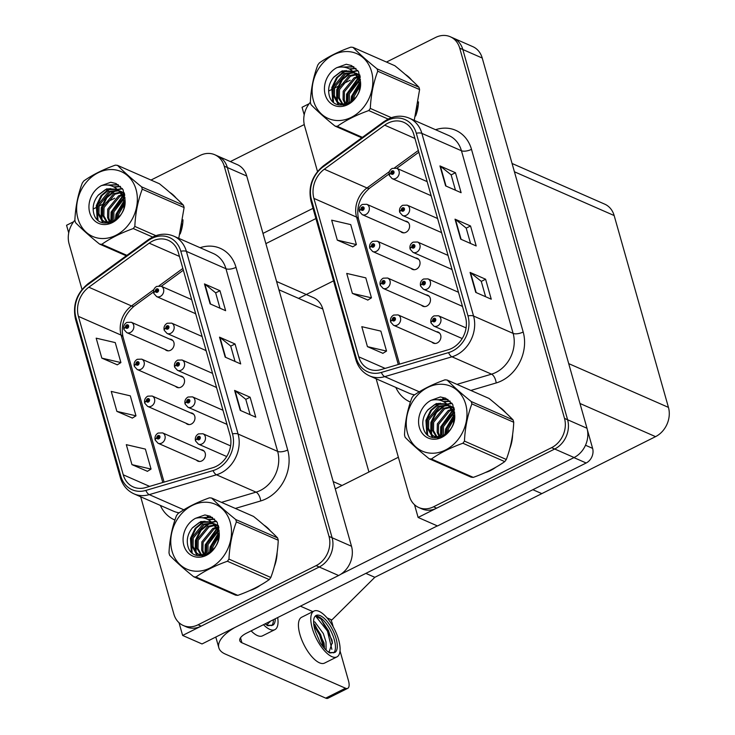 <?xml version="1.0" encoding="UTF-8"?>
<svg xmlns="http://www.w3.org/2000/svg" width="735" height="735" viewBox="0 0 735 735"><rect width="100%" height="100%" fill="white"/><g stroke="black" fill="none" stroke-linecap="round" stroke-linejoin="round"><path stroke-width="1.1" d="M165.09 349.456A6.027 4.989 -66.3 0 0 166.533 350.494A6.027 4.989 -66.3 0 0 170.465 350.301A6.027 4.989 -66.3 0 0 174.103 344.715A6.027 4.989 -66.3 0 0 171.374 339.451A6.027 4.989 -66.3 0 0 169.638 339.101M175.527 386.334A6.027 4.989 -66.3 0 0 176.97 387.373A6.027 4.989 -66.3 0 0 180.893 387.18A6.027 4.989 -66.3 0 0 184.531 381.594A6.027 4.989 -66.3 0 0 181.811 376.329A6.027 4.989 -66.3 0 0 180.075 375.98M185.964 423.204A6.027 4.989 -66.3 0 0 187.397 424.251A6.027 4.989 -66.3 0 0 191.33 424.049A6.027 4.989 -66.3 0 0 194.968 418.472A6.027 4.989 -66.3 0 0 192.248 413.208A6.027 4.989 -66.3 0 0 190.503 412.859M226.288 424.058A6.027 4.989 -66.3 0 0 227.078 424.747M215.851 387.18A6.027 4.989 -66.3 0 0 216.65 387.869M205.414 350.301A6.027 4.989 -66.3 0 0 206.213 350.99M194.986 313.422A6.027 4.989 -66.3 0 0 195.776 314.111M196.401 460.082A6.027 4.989 -66.3 0 0 197.834 461.13A6.027 4.989 -66.3 0 0 201.767 460.928A6.027 4.989 -66.3 0 0 205.405 455.351A6.027 4.989 -66.3 0 0 202.685 450.086A6.027 4.989 -66.3 0 0 200.94 449.728M276.581 281.477L313.358 297.611A22.61 18.697 113.7 0 1 322.812 309.022L368.933 472.008M214.785 154.745L237.286 164.612A22.61 18.697 -66.3 0 1 246.739 176.023L351.505 546.252A22.61 18.697 -66.3 0 1 338.614 575.514L202.015 643.952L182.62 635.444L319.22 567.007A22.61 18.697 -66.3 0 0 332.11 537.744L227.345 167.516A22.61 18.697 -66.3 0 0 217.891 156.105A22.61 18.697 -66.3 0 1 227.345 167.516L332.11 537.744A22.61 18.697 -66.3 0 1 319.22 567.007L201.169 626.156A22.61 18.697 -66.3 0 1 186.433 626.891L183.327 625.522A22.61 18.697 -66.3 0 0 198.064 624.796L316.114 565.638A22.61 18.697 -66.3 0 0 329.004 536.385L224.239 166.156A22.61 18.697 -66.3 0 0 214.785 154.745A22.61 18.697 -66.3 0 0 200.049 155.471L150.997 180.057M73.647 221.722L66.554 225.277L68.713 232.903M179.018 622.71L182.62 635.444M512.065 163.482L604.703 204.137A22.61 18.697 113.7 0 1 614.157 215.548L668.446 407.383A22.61 18.697 113.7 0 1 655.546 436.645L541.824 493.626L532.866 489.703L541.824 493.626L374.822 577.306L365.865 573.374M333.543 280.853L298.557 298.382M374.822 577.306L331.843 619.963L326.974 617.832M312.853 611.63L300.413 606.173M400.584 231.461A6.027 4.989 -66.3 0 0 402.017 232.508A6.027 4.989 -66.3 0 0 405.95 232.306A6.027 4.989 -66.3 0 0 409.588 226.729A6.027 4.989 -66.3 0 0 406.868 221.465A6.027 4.989 -66.3 0 0 405.123 221.116M411.021 268.339A6.027 4.989 -66.3 0 0 412.454 269.377A6.027 4.989 -66.3 0 0 416.387 269.185A6.027 4.989 -66.3 0 0 420.025 263.608A6.027 4.989 -66.3 0 0 417.296 258.343A6.027 4.989 -66.3 0 0 415.56 257.985M421.449 305.218A6.027 4.989 -66.3 0 0 422.891 306.256A6.027 4.989 -66.3 0 0 426.824 306.063A6.027 4.989 -66.3 0 0 430.462 300.477A6.027 4.989 -66.3 0 0 427.733 295.213A6.027 4.989 -66.3 0 0 425.997 294.864M461.773 306.063A6.027 4.989 -66.3 0 0 462.572 306.752M451.345 269.185A6.027 4.989 -66.3 0 0 452.135 269.874M440.908 232.315A6.027 4.989 -66.3 0 0 441.698 233.004M430.471 195.436A6.027 4.989 -66.3 0 0 431.261 196.126M431.886 342.097A6.027 4.989 -66.3 0 0 433.328 343.135A6.027 4.989 -66.3 0 0 437.252 342.942A6.027 4.989 -66.3 0 0 440.89 337.356A6.027 4.989 -66.3 0 0 438.17 332.091A6.027 4.989 -66.3 0 0 436.434 331.742M376.155 378.791L409.358 496.125A22.61 18.697 -66.3 0 0 418.812 507.536L421.918 508.896A22.61 18.697 -66.3 0 0 436.654 508.161L554.704 449.012A22.61 18.697 -66.3 0 0 567.604 419.749L462.839 49.521A22.61 18.697 -66.3 0 0 453.376 38.11A22.61 18.697 -66.3 0 1 462.839 49.521L567.604 419.749A22.61 18.697 -66.3 0 1 554.704 449.012L418.114 517.449L437.509 525.966L574.099 457.528A22.61 18.697 -66.3 0 0 586.999 428.266L482.233 58.037A22.61 18.697 -66.3 0 0 472.77 46.627L450.279 36.75A22.61 18.697 -66.3 0 0 435.543 37.485L386.481 62.062M309.132 103.736L302.048 107.282L304.207 114.917M414.512 504.715L418.114 517.449M249.863 590.527A36.171 29.924 -66.3 0 0 255.164 588.423A36.171 29.924 -66.3 0 0 260.365 585.225M152.531 241.098A24.117 19.946 113.7 0 1 168.251 240.317A24.117 19.946 113.7 0 1 178.339 252.491L230.027 435.138A24.117 19.946 113.7 0 1 212.746 467.745L145.53 487.599A24.117 19.946 113.7 0 1 133.338 486.983A24.117 19.946 113.7 0 1 123.25 474.81L78.424 316.381A24.117 19.946 113.7 0 1 88.834 287.22L149.187 243.147A24.117 19.946 113.7 0 1 152.531 241.098M151.777 238.434A27.131 22.436 -66.3 0 0 148.02 240.74L87.658 284.812A27.131 22.436 -66.3 0 0 75.953 317.621L120.779 476.05A27.131 22.436 -66.3 0 0 145.842 490.429L213.058 470.584A27.131 22.436 -66.3 0 0 232.499 433.898L180.81 251.251A27.131 22.436 -66.3 0 0 151.777 238.434M240.244 410.378L255.762 417.186L250.111 397.222L234.594 390.414L240.244 410.378M250.13 414.715L245.775 399.316L235.062 390.68A6.027 2.389 164.2 0 0 234.594 390.414M245.793 399.381L250.111 397.222M210.109 303.877L225.627 310.685L219.976 290.72L204.459 283.903L210.109 303.877M219.995 308.213L215.64 292.815L204.927 284.179A6.027 2.389 164.2 0 0 204.459 283.903M215.658 292.879L219.976 290.72M225.176 357.127L240.694 363.935L235.044 343.971L219.526 337.154L225.176 357.127M235.062 361.464L230.707 346.066L219.995 337.429A6.027 2.389 164.2 0 0 219.526 337.154M230.726 346.13L235.044 343.971M180.139 233.978A36.171 29.924 -66.3 0 0 182.987 219.838M176.198 198.147A36.171 29.924 -66.3 0 0 169.739 192.368M274.284 566.657A36.171 29.924 -66.3 0 0 277.132 552.527M270.333 530.835A36.171 29.924 -66.3 0 0 263.883 525.056M124.16 193.498L122.598 194.279M114.724 198.22L105.978 202.612M103.975 203.613L98.922 206.14M97.47 206.875L93.161 209.034M74.869 220.215A22.61 18.697 -66.3 0 0 69.108 243.882L82.017 289.498M140.67 496.777L173.873 614.111A22.61 18.697 -66.3 0 0 183.327 625.522M101.825 358.129L120.907 362.575L115.257 342.602L96.175 338.164L101.825 358.129L117.297 364.808M131.96 464.639L151.042 469.077L145.392 449.103L126.31 444.666L131.96 464.639L147.432 471.31M116.893 411.389L135.975 415.826L130.325 395.853L111.242 391.415L116.893 411.389L132.364 418.059M135.975 415.826L132.254 418.123M120.907 362.575L117.187 364.872M151.042 469.077L147.322 471.374M485.348 472.541A36.171 29.924 -66.3 0 0 490.658 470.437A36.171 29.924 -66.3 0 0 495.849 467.239M388.025 123.112A24.117 19.946 113.7 0 1 403.745 122.322A24.117 19.946 113.7 0 1 413.823 134.496L465.512 317.152A24.117 19.946 113.7 0 1 448.24 349.759L381.024 369.604A24.117 19.946 113.7 0 1 368.832 368.988A24.117 19.946 113.7 0 1 358.744 356.815L313.909 198.395A24.117 19.946 113.7 0 1 324.319 169.225L384.681 125.152A24.117 19.946 113.7 0 1 388.025 123.112M387.271 120.448A27.131 22.436 -66.3 0 0 383.505 122.745L323.152 166.817A27.131 22.436 -66.3 0 0 311.438 199.626L356.273 358.055A27.131 22.436 -66.3 0 0 381.336 372.443L448.552 352.598A27.131 22.436 -66.3 0 0 467.984 315.912L416.304 133.255A27.131 22.436 -66.3 0 0 387.271 120.448M475.738 292.392L491.256 299.2L485.605 279.226L470.088 272.419L475.738 292.392M485.614 296.729L481.26 281.33L470.547 272.694A6.027 2.389 164.2 0 0 470.088 272.419M481.278 281.395L485.605 279.226M445.603 185.881L461.111 192.699L455.461 172.725L439.953 165.917L445.603 185.881M455.479 190.218L451.125 174.829L440.412 166.193A6.027 2.389 164.2 0 0 439.953 165.917M451.143 174.893L455.461 172.725M460.67 239.132L476.179 245.949L470.529 225.976L455.02 219.168L460.67 239.132M470.547 243.478L466.192 228.08L455.479 219.443A6.027 2.389 164.2 0 0 455.02 219.168M466.21 228.144L470.529 225.976M415.633 115.983A36.171 29.924 -66.3 0 0 418.481 101.853M411.683 80.152A36.171 29.924 -66.3 0 0 405.224 74.373M509.768 448.672A36.171 29.924 -66.3 0 0 512.617 434.532M505.827 412.84A36.171 29.924 -66.3 0 0 499.368 407.061M418.812 507.536A22.61 18.697 -66.3 0 0 433.549 506.801L551.608 447.652A22.61 18.697 -66.3 0 0 564.498 418.39L459.733 48.161A22.61 18.697 -66.3 0 0 450.279 36.75M359.654 75.503L358.092 76.293M350.218 80.234L341.472 84.617M339.46 85.627L334.416 88.154M332.964 88.88L328.646 91.039M310.354 102.22A22.61 18.697 -66.3 0 0 304.593 125.896L317.502 171.503M337.31 240.143L356.392 244.58L350.742 224.616L331.66 220.169L337.31 240.143L352.791 246.813M367.445 346.644L386.536 351.082L380.877 331.117L361.795 326.68L367.445 346.644L382.926 353.315M352.377 293.394L371.46 297.831L365.81 277.867L346.727 273.429L352.377 293.394L367.858 300.064M371.46 297.831L367.739 300.137M356.392 244.58L352.671 246.887M386.536 351.082L382.806 353.388M204.119 451.125L162.591 432.906A5.65 4.676 113.7 0 1 165.145 437.839A5.65 4.676 113.7 0 1 161.737 443.067A5.65 4.676 113.7 0 1 158.053 443.251L155.223 440.109A3.767 1.562 -18.3 0 1 156.858 438.069A1.883 1.562 -66.3 0 0 159.927 436.452A1.883 1.562 -66.3 0 0 156.821 437.931L157.759 437.509A0.753 0.625 113.7 0 1 158.686 436.535A0.753 0.625 113.7 0 1 158.08 437.913A0.753 0.625 113.7 0 1 157.777 437.564L156.858 438.069M158.604 437.876L157.759 437.509M156.821 437.931A3.767 1.424 166.6 0 0 155.094 439.649A3.767 1.424 166.6 0 0 155.186 439.861M158.549 437.904L157.777 437.564M230.606 445.897L202.915 433.751A5.65 4.676 113.7 0 1 205.469 438.685A5.65 4.676 113.7 0 1 202.061 443.922A5.65 4.676 113.7 0 1 198.376 444.105L195.547 440.954A3.767 1.562 -18.3 0 1 197.182 438.924A1.883 1.562 -66.3 0 0 200.251 437.297A1.883 1.562 -66.3 0 0 197.145 438.777L198.082 438.354A0.753 0.625 113.7 0 1 199.01 437.38A0.753 0.625 113.7 0 1 198.404 438.767A0.753 0.625 113.7 0 1 198.101 438.409L197.182 438.924M198.928 438.721L198.082 438.354M197.145 438.777A3.767 1.424 166.6 0 0 195.418 440.495A3.767 1.424 166.6 0 0 195.51 440.706M198.873 438.749L198.101 438.409M439.603 333.139L398.085 314.911A5.65 4.676 113.7 0 1 400.639 319.844A5.65 4.676 113.7 0 1 397.222 325.081A5.65 4.676 113.7 0 1 393.537 325.265L390.708 322.114A3.767 1.562 -18.3 0 1 392.352 320.083A1.883 1.562 -66.3 0 0 395.421 318.466A1.883 1.562 -66.3 0 0 392.306 319.936L393.243 319.514A0.753 0.625 113.7 0 1 394.171 318.549A0.753 0.625 113.7 0 1 394.061 319.9L392.352 320.083M394.089 319.89L393.243 319.514M392.306 319.936A3.767 1.424 166.6 0 0 390.579 321.664A3.767 1.424 166.6 0 0 390.68 321.866M394.061 319.9A0.753 0.625 113.7 0 1 393.262 319.578M466.091 327.911L438.409 315.756A5.65 4.676 113.7 0 1 440.963 320.699A5.65 4.676 113.7 0 1 437.546 325.927A5.65 4.676 113.7 0 1 433.861 326.11L431.032 322.959A3.767 1.562 -18.3 0 1 432.676 320.929A1.883 1.562 -66.3 0 0 435.745 319.312A1.883 1.562 -66.3 0 0 432.63 320.782L433.567 320.368A0.753 0.625 113.7 0 1 434.495 319.394A0.753 0.625 113.7 0 1 433.898 320.772A0.753 0.625 113.7 0 1 433.586 320.423L432.676 320.929M434.413 320.736L433.567 320.368M432.63 320.782A3.767 1.424 166.6 0 0 430.903 322.509A3.767 1.424 166.6 0 0 431.004 322.711M434.357 320.763L433.586 320.423M458.475 292.273L427.972 278.887A5.65 4.676 113.7 0 1 430.526 283.82A5.65 4.676 113.7 0 1 427.118 289.048A5.65 4.676 113.7 0 1 423.433 289.232L420.604 286.09A3.767 1.562 -18.3 0 1 422.239 284.05A1.883 1.562 -66.3 0 0 425.308 282.433A1.883 1.562 -66.3 0 0 422.193 283.912L423.139 283.489A0.753 0.625 113.7 0 1 424.067 282.516A0.753 0.625 113.7 0 1 423.461 283.894A0.753 0.625 113.7 0 1 423.149 283.545L422.239 284.05M423.976 283.857L423.139 283.489M422.193 283.912A3.767 1.424 166.6 0 0 420.475 285.63A3.767 1.424 166.6 0 0 420.567 285.841M423.93 283.885L423.149 283.545M448.038 255.394L417.535 242.008A5.65 4.676 113.7 0 1 420.089 246.942A5.65 4.676 113.7 0 1 416.681 252.179A5.65 4.676 113.7 0 1 412.996 252.362L410.167 249.211A3.767 1.562 -18.3 0 1 411.802 247.18A1.883 1.562 -66.3 0 0 414.871 245.554A1.883 1.562 -66.3 0 0 411.765 247.033L412.702 246.611A0.753 0.625 113.7 0 1 413.63 245.637A0.753 0.625 113.7 0 1 413.024 247.024A0.753 0.625 113.7 0 1 412.721 246.666L411.802 247.18M413.548 246.978L412.702 246.611M411.765 247.033A3.767 1.424 166.6 0 0 410.038 248.752A3.767 1.424 166.6 0 0 410.13 248.963M413.493 247.006L412.721 246.666M437.601 218.516L407.107 205.129A5.65 4.676 113.7 0 1 409.652 210.063A5.65 4.676 113.7 0 1 406.244 215.3A5.65 4.676 113.7 0 1 402.56 215.484L399.73 212.332A3.767 1.562 -18.3 0 1 401.365 210.302A1.883 1.562 -66.3 0 0 404.434 208.685A1.883 1.562 -66.3 0 0 401.328 210.155L402.265 209.732A0.753 0.625 113.7 0 1 403.193 208.768A0.753 0.625 113.7 0 1 403.083 210.118L402.265 209.732M401.328 210.155A3.767 1.424 166.6 0 0 399.601 211.882A3.767 1.424 166.6 0 0 399.702 212.084M403.056 210.136L401.365 210.302M403.083 210.118A0.753 0.625 113.7 0 1 402.284 209.797M427.164 181.637L396.67 168.251A5.65 4.676 113.7 0 1 399.224 173.194A5.65 4.676 113.7 0 1 395.807 178.421A5.65 4.676 113.7 0 1 392.123 178.605L389.293 175.454A3.767 1.562 -18.3 0 1 390.937 173.423A1.883 1.562 -66.3 0 0 394.006 171.806A1.883 1.562 -66.3 0 0 390.891 173.276L391.829 172.863A0.753 0.625 113.7 0 1 392.756 171.889A0.753 0.625 113.7 0 1 392.15 173.267A0.753 0.625 113.7 0 1 391.847 172.918L390.937 173.423M392.674 173.23L391.829 172.863M390.891 173.276A3.767 1.424 166.6 0 0 389.164 175.003A3.767 1.424 166.6 0 0 389.265 175.206M392.619 173.258L391.847 172.918M222.981 410.259L192.487 396.872A5.65 4.676 113.7 0 1 195.032 401.806A5.65 4.676 113.7 0 1 191.624 407.043A5.65 4.676 113.7 0 1 187.939 407.227L185.11 404.075A3.767 1.562 -18.3 0 1 186.754 402.045A1.883 1.562 -66.3 0 0 189.823 400.428A1.883 1.562 -66.3 0 0 186.708 401.898L187.645 401.475A0.753 0.625 113.7 0 1 188.573 400.511A0.753 0.625 113.7 0 1 188.463 401.861L187.645 401.475M186.708 401.898A3.767 1.424 166.6 0 0 184.981 403.625A3.767 1.424 166.6 0 0 185.082 403.827M188.436 401.88L186.754 402.045M188.463 401.861A0.753 0.625 113.7 0 1 187.664 401.54M212.544 373.38L182.05 359.994A5.65 4.676 113.7 0 1 184.604 364.937A5.65 4.676 113.7 0 1 181.187 370.164A5.65 4.676 113.7 0 1 177.502 370.348L174.673 367.197A3.767 1.562 -18.3 0 1 176.317 365.166A1.883 1.562 -66.3 0 0 179.386 363.549A1.883 1.562 -66.3 0 0 176.271 365.019L177.208 364.606A0.753 0.625 113.7 0 1 178.146 363.632A0.753 0.625 113.7 0 1 177.539 365.01A0.753 0.625 113.7 0 1 177.227 364.661L176.317 365.166M178.054 364.973L177.208 364.606M176.271 365.019A3.767 1.424 166.6 0 0 174.544 366.747A3.767 1.424 166.6 0 0 174.645 366.949M177.999 365.001L177.227 364.661M202.116 336.501L171.613 323.124A5.65 4.676 113.7 0 1 174.167 328.058A5.65 4.676 113.7 0 1 170.759 333.286A5.65 4.676 113.7 0 1 167.075 333.469L164.245 330.327A3.767 1.562 -18.3 0 1 165.88 328.288A1.883 1.562 -66.3 0 0 168.949 326.671A1.883 1.562 -66.3 0 0 165.844 328.15L166.781 327.727A0.753 0.625 113.7 0 1 167.709 326.753A0.753 0.625 113.7 0 1 167.589 328.113L165.88 328.288M167.617 328.095L166.781 327.727M165.844 328.15A3.767 1.424 166.6 0 0 164.116 329.868A3.767 1.424 166.6 0 0 164.208 330.079M167.589 328.113A0.753 0.625 113.7 0 1 166.79 327.782M191.679 299.632L161.176 286.246A5.65 4.676 113.7 0 1 163.73 291.179A5.65 4.676 113.7 0 1 160.322 296.416A5.65 4.676 113.7 0 1 156.638 296.6L153.808 293.449A3.767 1.562 -18.3 0 1 155.443 291.418A1.883 1.562 -66.3 0 0 158.512 289.792A1.883 1.562 -66.3 0 0 155.407 291.271L156.344 290.849A0.753 0.625 113.7 0 1 157.272 289.875A0.753 0.625 113.7 0 1 157.152 291.235L155.443 291.418M157.189 291.216L156.344 290.849M155.407 291.271A3.767 1.424 166.6 0 0 153.679 292.989A3.767 1.424 166.6 0 0 153.771 293.201M157.152 291.235A0.753 0.625 113.7 0 1 156.362 290.904M193.682 414.246L152.163 396.027A5.65 4.676 113.7 0 1 154.708 400.961A5.65 4.676 113.7 0 1 151.3 406.198A5.65 4.676 113.7 0 1 147.616 406.381L144.786 403.23A3.767 1.562 -18.3 0 1 146.421 401.2A1.883 1.562 -66.3 0 0 149.49 399.574A1.883 1.562 -66.3 0 0 146.384 401.053L147.322 400.63A0.753 0.625 113.7 0 1 148.25 399.656A0.753 0.625 113.7 0 1 147.643 401.044A0.753 0.625 113.7 0 1 147.34 400.685L146.421 401.2M148.167 400.998L147.322 400.63M146.384 401.053A3.767 1.424 166.6 0 0 144.657 402.771A3.767 1.424 166.6 0 0 144.758 402.982M148.112 401.025L147.34 400.685M183.254 377.377L141.726 359.149A5.65 4.676 113.7 0 1 144.28 364.082A5.65 4.676 113.7 0 1 140.863 369.319A5.65 4.676 113.7 0 1 137.179 369.503L134.349 366.352A3.767 1.562 -18.3 0 1 135.993 364.321A1.883 1.562 -66.3 0 0 139.062 362.704A1.883 1.562 -66.3 0 0 135.947 364.174L136.885 363.752A0.753 0.625 113.7 0 1 137.812 362.787A0.753 0.625 113.7 0 1 137.702 364.137L136.885 363.752M135.947 364.174A3.767 1.424 166.6 0 0 134.22 365.901A3.767 1.424 166.6 0 0 134.321 366.103M137.675 364.156L135.993 364.321M137.702 364.137A0.753 0.625 113.7 0 1 136.903 363.816M172.817 340.498L131.289 322.27A5.65 4.676 113.7 0 1 133.844 327.213A5.65 4.676 113.7 0 1 130.435 332.44A5.65 4.676 113.7 0 1 126.751 332.624L123.921 329.473A3.767 1.562 -18.3 0 1 125.556 327.442A1.883 1.562 -66.3 0 0 128.625 325.825A1.883 1.562 -66.3 0 0 125.51 327.296L126.457 326.882A0.753 0.625 113.7 0 1 127.385 325.908A0.753 0.625 113.7 0 1 127.265 327.259L125.556 327.442M127.293 327.25L126.457 326.882M125.51 327.296A3.767 1.424 166.6 0 0 123.792 329.023A3.767 1.424 166.6 0 0 123.884 329.225M127.265 327.259A0.753 0.625 113.7 0 1 126.466 326.937M429.176 296.26L387.648 278.032A5.65 4.676 113.7 0 1 390.202 282.975A5.65 4.676 113.7 0 1 386.794 288.203A5.65 4.676 113.7 0 1 383.11 288.386L380.28 285.235A3.767 1.562 -18.3 0 1 381.915 283.205A1.883 1.562 -66.3 0 0 384.984 281.588A1.883 1.562 -66.3 0 0 381.869 283.058L382.816 282.644A0.753 0.625 113.7 0 1 383.743 281.67A0.753 0.625 113.7 0 1 383.137 283.048A0.753 0.625 113.7 0 1 382.825 282.699L381.915 283.205M383.652 283.012L382.816 282.644M381.869 283.058A3.767 1.424 166.6 0 0 380.142 284.785A3.767 1.424 166.6 0 0 380.243 284.987M383.596 283.039L382.825 282.699M418.739 259.381L377.211 241.163A5.65 4.676 113.7 0 1 379.765 246.096A5.65 4.676 113.7 0 1 376.357 251.324A5.65 4.676 113.7 0 1 372.673 251.508L369.843 248.366A3.767 1.562 -18.3 0 1 371.478 246.326A1.883 1.562 -66.3 0 0 374.547 244.709A1.883 1.562 -66.3 0 0 371.441 246.188L372.379 245.766A0.753 0.625 113.7 0 1 373.306 244.792A0.753 0.625 113.7 0 1 372.7 246.17A0.753 0.625 113.7 0 1 372.397 245.821L371.478 246.326M373.224 246.133L372.379 245.766M371.441 246.188A3.767 1.424 166.6 0 0 369.714 247.906A3.767 1.424 166.6 0 0 369.806 248.118M373.169 246.161L372.397 245.821M408.302 222.503L366.774 204.284A5.65 4.676 113.7 0 1 369.328 209.218A5.65 4.676 113.7 0 1 365.92 214.455A5.65 4.676 113.7 0 1 362.236 214.638L359.406 211.487A3.767 1.562 -18.3 0 1 361.041 209.457A1.883 1.562 -66.3 0 0 364.11 207.83A1.883 1.562 -66.3 0 0 361.004 209.31L361.942 208.887A0.753 0.625 113.7 0 1 362.869 207.913A0.753 0.625 113.7 0 1 362.263 209.3A0.753 0.625 113.7 0 1 361.96 208.942L361.041 209.457M362.787 209.254L361.942 208.887M361.004 209.31A3.767 1.424 166.6 0 0 359.277 211.028A3.767 1.424 166.6 0 0 359.369 211.239M362.732 209.282L361.96 208.942M304.262 124.555L230.367 161.581M313.018 208.327L262.974 233.408M265.868 243.625L315.912 218.552M585.501 445.245L592.612 448.368L587.384 429.883M398.361 457.262L335.27 488.876M437.343 525.892L340.718 574.311M345.496 688.217A11.301 4.502 63.4 0 0 347.738 688.337L327.957 698.25A11.301 4.502 -116.6 0 1 325.715 698.131L345.496 688.217L241.925 642.767A15.077 5.981 -15.8 0 1 239.785 640.672A15.077 5.981 -15.8 0 1 246.537 633.166L586.172 462.995L573.916 457.62M234.86 627.497A45.221 17.943 164.2 0 0 218.828 647.765A45.221 17.943 164.2 0 0 225.25 654.04L325.715 698.131M347.738 688.337A11.301 4.502 63.4 0 0 348.491 680.785L340.02 650.87M333.249 626.927L332.293 623.537A11.301 4.502 63.4 0 0 330.75 619.486M592.612 448.368A11.301 9.353 113.7 0 1 586.172 462.995M182.372 223.853A35.794 29.611 113.7 0 1 181.15 229.926M512.001 438.547A35.794 29.611 113.7 0 1 510.779 444.62M492.156 469.252A35.794 29.611 113.7 0 1 490.567 470.106A35.794 29.611 113.7 0 1 489.032 470.823M276.516 556.542A35.794 29.611 113.7 0 1 275.294 562.615M256.662 587.247A35.794 29.611 113.7 0 1 255.073 588.092A35.794 29.611 113.7 0 1 253.547 588.808M417.857 105.858A35.794 29.611 113.7 0 1 416.644 111.931M77.938 218.598A35.418 29.299 -66.3 0 0 115.845 235.329A35.418 29.299 -66.3 0 0 136.039 189.483A35.418 29.299 -66.3 0 0 98.141 172.762A35.418 29.299 -66.3 0 0 77.938 218.598M178.623 239.132L184.108 207.564A40.701 33.663 -66.3 0 0 183.796 206.379A40.701 33.663 -66.3 0 0 183.447 205.212C177.346 198.909 169.335 191.752 159.412 183.75L117.545 165.375A40.701 33.663 -66.3 0 0 115.321 165.145C102.928 169.592 92.435 174.847 83.854 180.911A40.701 33.663 -66.3 0 0 82.292 183.043C77.928 194.674 75.457 207.086 74.869 220.27A40.701 33.663 -66.3 0 0 75.181 221.455A40.701 33.663 -66.3 0 0 75.53 222.622C81.704 228.98 89.716 236.137 99.565 244.084A40.701 33.663 -66.3 0 0 101.797 244.314L126.916 255.339M148.02 240.74A7.534 2.435 53.9 0 1 148.433 239.619L152.641 237.056L133.265 228.548C120.871 232.995 110.379 238.25 101.797 244.314M133.265 228.548A40.701 33.663 -66.3 0 0 134.827 226.426L155.893 235.669M184.108 207.564L142.25 189.198C137.904 200.728 135.433 213.141 134.827 226.426M142.25 189.198A40.701 33.663 -66.3 0 0 141.938 188.004A40.701 33.663 -66.3 0 0 141.579 186.837L183.447 205.212M124.38 202.713L117.563 213.517L117.003 218.874M124.399 204.339L118.794 214.06L118.252 217.698M124.968 197.412L124.399 197.614M123.498 198L112.639 211.358L112.492 219.737L113.043 221.566M124.996 198.422L120.283 191.706L118.225 190.246M123.802 199.001L113.87 211.9L113.934 221.079M124.61 194.398L122.8 194.564M122.001 194.701L118.62 195.813L107.714 209.199L107.558 217.569L109.8 222.503M124.711 195.014L123.232 195.244M122.414 195.436L119.851 196.355L108.945 209.741L108.789 218.111L110.581 222.393M124.252 192.882L123.627 192.699M122.965 192.542L120.88 192.258M120.154 192.23L113.695 193.654L102.79 207.031L102.634 215.41L106.906 222.439M123.517 192.956L121.385 192.772M120.641 192.79L114.926 194.196L104.021 207.573L103.865 215.952L107.604 222.521M124.481 193.792L118.702 190.54M118.069 190.383L108.762 191.495L97.856 204.872L97.709 213.251L101.347 219.728L104.306 221.676L111.895 222.099M124.334 193.176L120.614 191.21M121.22 191.495L119.272 190.916M118.601 190.788L109.993 192.037L99.087 205.414L98.94 213.793L102.578 220.27L104.93 221.924M123.958 207.931L123.508 198.009L119.042 191.164L115.882 189.134L106.658 188.858L98.077 195.391C93.951 200.618 92.426 206.213 93.492 212.176C97.149 233.087 127.669 220.959 124.978 199.488L123.067 189.667L115.992 183.52L110.774 182.252L101.356 185.633A21.058 17.419 -66.3 0 0 89.725 212.691A21.058 17.419 -66.3 0 0 110.406 223.449A21.058 17.419 -66.3 0 0 124.978 199.488M116.369 189.364L105.068 189.869L98.361 195.023M107.457 222.852L107.953 223.164M104.306 221.676L108.706 223.045M124.987 199.369L124.739 198.551M101.356 185.633C108.339 183.925 114.228 185.762 119.042 191.164M126.273 255.808L99.565 244.084M117.545 165.375C123.645 171.678 131.657 178.835 141.579 186.837M124.261 201.362L116.626 214.565L115.946 219.737M124.757 195.317L123.627 195.951M122.883 196.41L111.702 212.397L111.38 222.227M122.442 188.748L117.756 189.768M117.361 189.906L116.709 190.163M115.643 190.631L106.878 197.706L101.843 208.078L101.926 219.618M102.174 220.426L103.203 222.925M120.531 186.571L114.302 187.149M110.719 188.472L101.954 195.547L96.919 205.919L98.04 220.289M118.418 184.852L108.688 185.183M116.148 183.594L110.774 182.252M124.151 200.627L116.011 214.289L115.321 220.197M124.05 195.097L123.37 195.473M122.653 195.905L111.086 212.13L110.847 222.347M122.212 188.445L117.379 189.409M116.837 189.602L115.643 190.08M114.201 190.778L105.941 197.853L101.228 207.803L101.136 218.644M101.458 219.829L102.643 222.778M120.283 186.332L113.769 186.865M109.276 188.61L101.017 195.694L96.303 205.644L97.195 219.489M118.142 184.678L107.632 185.055M407.567 433.292A35.418 29.299 -66.3 0 0 445.474 450.022A35.418 29.299 -66.3 0 0 465.668 404.186A35.418 29.299 -66.3 0 0 427.77 387.455A35.418 29.299 -66.3 0 0 407.567 433.292M404.81 436.149A40.701 33.663 -66.3 0 0 405.16 437.316C411.334 443.683 419.345 450.831 429.203 458.778A40.701 33.663 -66.3 0 0 431.427 459.007L473.285 477.382C485.624 472.963 496.116 467.708 504.752 461.617A40.701 33.663 -66.3 0 0 506.314 459.485C510.66 447.955 513.131 435.543 513.737 422.257A40.701 33.663 -66.3 0 0 513.425 421.072A40.701 33.663 -66.3 0 0 513.076 419.906C506.975 413.603 498.964 406.455 489.041 398.443L447.174 380.068A40.701 33.663 -66.3 0 0 444.951 379.839C432.557 384.286 422.065 389.541 413.483 395.605A40.701 33.663 -66.3 0 0 411.922 397.736C407.558 409.367 405.086 421.78 404.498 434.964A40.701 33.663 -66.3 0 0 404.81 436.149M504.752 461.617L462.894 443.242C450.5 447.688 440.008 452.944 431.427 459.007M462.894 443.242A40.701 33.663 -66.3 0 0 464.456 441.119L506.314 459.485M513.737 422.257L471.879 403.892C467.533 415.422 465.062 427.834 464.456 441.119M471.879 403.892A40.701 33.663 -66.3 0 0 471.567 402.706A40.701 33.663 -66.3 0 0 471.218 401.531L513.076 419.906M429.203 458.778L471.062 477.153A40.701 33.663 -66.3 0 0 473.285 477.382M454.01 417.406L447.192 428.22L446.632 433.577M454.028 419.033L448.423 428.753L447.881 432.4M454.597 412.105L454.028 412.317M453.587 422.634L453.137 412.702L442.268 426.052L442.121 434.431L442.672 436.259M454.625 413.116L449.912 406.409L447.854 404.948M453.431 413.695L443.499 426.594L443.563 435.781M454.239 409.101L452.429 409.257M451.63 409.404L448.249 410.516L437.343 423.893L437.187 432.272L439.429 437.196M454.34 409.707L452.861 409.946M452.043 410.139L449.48 411.058L438.575 424.435L438.427 432.814L440.21 437.086M453.881 407.576L453.256 407.392M452.595 407.236L450.509 406.951M449.783 406.933L443.324 408.348L432.419 421.734L432.263 430.104L436.535 437.132M453.146 407.649L451.014 407.475M450.27 407.484L444.556 408.89L433.65 422.276L433.494 430.646L437.233 437.215M454.111 408.485L448.332 405.233M447.698 405.077L438.391 406.189L427.485 419.566L427.338 427.945L430.976 434.422L433.935 436.379L441.524 436.792M453.964 407.87L450.243 405.904M450.858 406.189L448.901 405.61M448.231 405.49L439.622 406.731L428.725 420.108L428.569 428.487L432.208 434.964L434.56 436.627M453.137 412.702L448.672 405.858L445.511 403.827L436.287 403.552L427.706 410.093C423.58 415.312 422.055 420.907 423.121 426.87C426.778 447.78 457.299 435.653 454.607 414.182L452.705 404.369L445.63 398.223L440.403 396.946L430.986 400.336A21.058 17.419 -66.3 0 0 419.354 427.393A21.058 17.419 -66.3 0 0 440.035 438.143A21.058 17.419 -66.3 0 0 454.607 414.182M445.998 404.057L434.697 404.572L427.99 409.726M437.086 437.546L437.582 437.867M433.935 436.379L438.336 437.748M454.616 414.062L454.368 413.245M430.986 400.336C437.968 398.618 443.857 400.456 448.672 405.858M447.174 380.068C453.274 386.371 461.286 393.528 471.218 401.531M453.89 416.056L446.255 429.258L445.575 434.431M454.386 410.02L453.256 410.644M452.521 411.104L441.331 427.099L441.009 436.921M452.071 403.441L447.385 404.461M446.99 404.608L446.338 404.856M445.272 405.325L436.507 412.409L431.473 422.772L431.555 434.312M431.803 435.12L432.832 437.628M450.16 401.264L443.931 401.852M440.348 403.166L431.583 410.24L426.548 420.613L427.669 434.982M448.047 399.555L438.317 399.886M445.777 398.287L440.403 396.946M453.78 415.321L445.64 428.992L444.951 434.89M453.679 409.799L452.999 410.176M452.282 410.599L440.715 426.824L440.476 437.04M451.841 403.147L447.009 404.112M446.467 404.296L445.272 404.774M443.83 405.472L435.57 412.546L430.857 422.506L430.765 433.347M431.087 434.523L432.272 437.481M449.912 401.025L443.398 401.558M438.905 403.313L430.646 410.387L425.933 420.337L426.824 434.183M447.771 399.371L437.261 399.748M172.082 551.287A35.418 29.299 -66.3 0 0 209.98 568.017A35.418 29.299 -66.3 0 0 230.184 522.172A35.418 29.299 -66.3 0 0 192.276 505.441A35.418 29.299 -66.3 0 0 172.082 551.287M169.326 554.144A40.701 33.663 -66.3 0 0 169.675 555.311C175.84 561.669 183.851 568.826 193.709 576.773A40.701 33.663 -66.3 0 0 195.942 577.003L237.8 595.368C250.139 590.958 260.622 585.703 269.258 579.603A40.701 33.663 -66.3 0 0 270.82 577.48C275.166 565.95 277.646 553.538 278.253 540.253A40.701 33.663 -66.3 0 0 277.94 539.067A40.701 33.663 -66.3 0 0 277.582 537.901C271.481 531.598 263.47 524.441 253.547 516.429L211.689 498.064A40.701 33.663 -66.3 0 0 209.457 497.834C197.072 502.281 186.58 507.536 177.999 513.6A40.701 33.663 -66.3 0 0 176.437 515.722C172.073 527.362 169.592 539.775 169.004 552.95A40.701 33.663 -66.3 0 0 169.326 554.144M269.258 579.603L227.4 561.237C215.006 565.684 204.523 570.939 195.942 577.003M227.4 561.237A40.701 33.663 -66.3 0 0 228.962 559.105L270.82 577.48M278.253 540.253L236.394 521.878C232.049 533.417 229.568 545.82 228.962 559.105M236.394 521.878A40.701 33.663 -66.3 0 0 236.073 520.692A40.701 33.663 -66.3 0 0 235.724 519.526L277.582 537.901M193.709 576.773L235.567 595.148A40.701 33.663 -66.3 0 0 237.8 595.368M218.516 535.402L211.708 546.206L211.147 551.562M218.534 537.028L212.939 546.748L212.387 550.386M219.103 530.1L218.543 530.303M217.643 530.688L206.783 544.047L206.627 552.426L207.187 554.254M219.14 531.111L214.418 524.395L212.369 522.934M217.937 531.69L208.014 544.589L208.069 553.767M218.745 527.087L216.935 527.252M216.145 527.39L212.755 528.502L201.849 541.888L201.702 550.258L203.944 555.191M218.855 527.702L217.376 527.932M216.559 528.125L213.986 529.044L203.08 542.421L202.933 550.8L204.725 555.081M218.396 525.571L217.771 525.387M217.11 525.222L215.015 524.946M214.289 524.919L207.83 526.343L196.925 539.72L196.778 548.099L201.05 555.118M217.661 525.635L215.52 525.461M214.776 525.479L209.062 526.885L198.156 540.262L198.009 548.641L201.739 555.21M218.617 526.48L212.847 523.228M212.213 523.072L202.906 524.184L192 537.561L191.853 545.94L195.482 552.417L198.45 554.365L206.039 554.778M218.47 525.865L214.758 523.899M215.364 524.184L213.407 523.605M212.746 523.476L204.137 524.726L193.231 538.103L193.084 546.472L196.714 552.959L199.075 554.613M218.102 540.62L217.643 530.698L213.178 523.853L210.026 521.822L200.802 521.547L192.221 528.079C188.096 533.307 186.561 538.902 187.627 544.855C191.284 565.775 221.814 553.648 219.122 532.168L217.211 522.355L210.136 516.209L204.918 514.941L195.501 518.322A21.058 17.419 -66.3 0 0 183.86 545.379A21.058 17.419 -66.3 0 0 204.541 556.138A21.058 17.419 -66.3 0 0 219.122 532.168M210.513 522.043L199.213 522.557L192.506 527.712M201.601 555.531L202.088 555.853M198.45 554.365L202.851 555.733M219.122 532.057L218.874 531.24M195.501 518.322C202.474 516.604 208.373 518.451 213.178 523.853M211.689 498.064C217.79 504.366 225.801 511.514 235.724 519.526M218.396 534.051L210.761 547.253L210.091 552.426M218.901 528.006L217.771 528.64M217.027 529.099L205.837 545.085L205.524 554.916M216.577 521.437L211.891 522.456M211.496 522.594L210.853 522.851M209.787 523.32L201.023 530.394L195.988 540.767L196.07 552.307M196.309 553.106L197.338 555.614M214.675 519.25L208.446 519.838M204.863 521.152L196.098 528.235L191.063 538.599L192.184 552.968M212.562 517.541L202.832 517.872M210.293 516.273L204.918 514.941M218.286 533.316L210.146 546.978L209.466 552.876M218.194 527.785L217.505 528.162M216.788 528.584L205.221 544.819L204.982 555.035M216.356 521.133L211.524 522.098M210.982 522.291L209.787 522.769M208.345 523.467L200.085 530.541L195.372 540.491L195.271 551.333M195.593 552.518L196.787 555.467M214.418 519.011L207.913 519.544M203.411 521.299L195.161 528.373L190.448 538.332L191.33 552.178M212.277 517.357L201.776 517.743M313.432 100.603A35.418 29.299 -66.3 0 0 351.33 117.334A35.418 29.299 -66.3 0 0 371.533 71.497A35.418 29.299 -66.3 0 0 333.626 54.767A35.418 29.299 -66.3 0 0 313.432 100.603M414.108 121.146L419.602 89.578A40.701 33.663 -66.3 0 0 419.281 88.384A40.701 33.663 -66.3 0 0 418.932 87.217C412.831 80.914 404.82 73.766 394.897 65.755L353.039 47.389A40.701 33.663 -66.3 0 0 350.806 47.159C338.412 51.597 327.929 56.852 319.348 62.925A40.701 33.663 -66.3 0 0 317.786 65.047C313.422 76.688 310.942 89.091 310.354 102.275A40.701 33.663 -66.3 0 0 310.675 103.46A40.701 33.663 -66.3 0 0 311.024 104.627C317.189 110.994 325.201 118.142 335.059 126.098A40.701 33.663 -66.3 0 0 337.282 126.319L362.401 137.344M383.505 122.745A7.534 2.435 53.9 0 1 383.927 121.633L388.126 119.061L368.75 110.562C356.356 115 345.873 120.255 337.282 126.319M368.75 110.562A40.701 33.663 -66.3 0 0 370.311 108.431L391.387 117.683M419.602 89.578L377.735 71.203C373.398 82.733 370.918 95.146 370.311 108.431M377.735 71.203A40.701 33.663 -66.3 0 0 377.423 70.018A40.701 33.663 -66.3 0 0 377.073 68.851L418.932 87.217M359.865 84.718L353.057 95.532L352.497 100.888M359.884 86.353L354.288 96.074L353.737 99.712M360.453 79.417L359.884 79.628M359.443 89.946L358.992 80.023L348.124 93.373L347.977 101.742L348.537 103.571M359.286 81.015L349.355 93.905L349.419 103.093M360.095 76.412L358.285 76.569M357.486 76.716L354.105 77.827L343.199 91.204L343.052 99.583L345.294 104.508M360.205 77.028L358.717 77.258M357.899 77.451L355.336 78.369L344.43 91.746L344.283 100.125L346.075 104.398M359.746 74.896L359.121 74.713M358.45 74.547L356.365 74.272M355.639 74.244L349.18 75.668L338.275 89.045L338.128 97.424L342.391 104.444M359.002 74.961L356.87 74.786M356.126 74.795L350.411 76.21L339.506 89.587L339.359 97.957L343.089 104.526M359.966 75.797L354.196 72.544M353.563 72.397L344.256 73.5L333.35 86.886L333.194 95.256L336.832 101.742L339.79 103.69L347.389 104.104M359.819 75.191L356.108 73.215M356.714 73.5L354.757 72.93M354.095 72.802L345.487 74.042L334.581 87.419L334.425 95.798L338.063 102.275L340.415 103.938M358.992 80.023L354.527 73.169L351.376 71.139L342.142 70.863L333.561 77.405C329.436 82.623 327.911 88.218 328.977 94.181C332.633 115.092 363.163 102.964 360.472 81.493L358.561 71.681L351.486 65.534L346.268 64.257L336.841 67.648A21.058 17.419 -66.3 0 0 325.21 94.705A21.058 17.419 -66.3 0 0 345.891 105.463A21.058 17.419 -66.3 0 0 360.472 81.493M360.472 81.383L355.768 73.72L353.719 72.26M351.863 71.368L340.562 71.883L333.846 77.037M342.951 104.857L343.438 105.178M339.79 103.69L344.191 105.059M336.841 67.648C343.824 65.93 349.722 67.776 354.527 73.169M361.758 137.812L335.059 126.098M353.039 47.389C359.139 53.683 367.151 60.84 377.073 68.851M359.746 83.367L352.111 96.57L351.44 101.752M360.251 77.331L359.121 77.956M358.377 78.415L347.186 94.411L346.874 104.241M357.927 70.753L353.241 71.773M352.846 71.92L352.203 72.168M351.137 72.636L342.372 79.72L337.337 90.083L337.42 101.632M337.659 102.431L338.688 104.94M356.025 68.575L349.786 69.163M346.213 70.477L337.438 77.561L332.413 87.924L333.534 102.294M353.902 66.867L344.182 67.197M351.633 65.599L346.268 64.257M359.635 82.632L351.495 96.303L350.815 102.202M359.544 77.111L358.855 77.487M358.138 77.91L346.571 94.144L346.332 104.352M357.706 70.459L352.873 71.424M352.322 71.617L351.128 72.094M349.685 72.783L341.435 79.858L336.722 89.817L336.621 100.658M336.942 101.834L338.137 104.793M355.768 68.337L349.254 68.869M344.761 70.624L336.511 77.699L331.788 87.658L332.679 101.494M353.627 66.683L343.126 67.06M251.113 630.869A25.624 10.198 63.4 0 0 262.496 635.849L274.862 629.656A25.624 10.198 63.4 0 0 277.683 617.556M263.479 624.676A25.624 10.198 63.4 0 0 274.862 629.656M271.592 625.669A20.727 8.25 63.4 0 0 273.383 619.715M270.039 621.387L266.97 624.934M265.436 624.125L267.981 625.347L272.823 625.191A20.727 8.25 63.4 0 0 275.239 618.787M272.823 625.191L267.696 625.733L265.124 623.85M269.818 621.498L269.809 622.113M313.964 611.079L301.607 617.271A25.624 10.198 63.4 0 0 299.898 634.388A25.624 10.198 63.4 0 0 324.558 663.089L336.924 656.897A25.624 10.198 63.4 0 0 338.633 639.772A25.624 10.198 63.4 0 0 313.964 611.079A25.624 10.198 63.4 0 0 312.256 628.195A25.624 10.198 63.4 0 0 336.924 656.897M315.37 616.013L321.039 618.989L331.963 639.919L332.339 642.234L329.032 652.175M336.115 638.669A20.727 8.25 63.4 0 0 316.16 615.452A20.727 8.25 63.4 0 0 314.782 629.307A20.727 8.25 63.4 0 0 315.444 631.448L320.221 642.712C323.354 647.581 326.524 650.999 329.758 652.965L334.884 652.432A20.727 8.25 63.4 0 0 336.115 638.669M333.653 652.9A20.727 8.25 63.4 0 0 334.26 639.597A20.727 8.25 63.4 0 0 316.234 616.031M313.588 621.507L314.929 622.076L323.345 633.588L326 641.949L326.129 650.126M324.484 646.57L320.598 634.525L313.67 623.51L314.856 624.511L324.034 642.932L324.502 648.435M334.884 652.432L330.043 652.579L327.507 651.357M320.552 618.539L328.444 630.593L332.45 643.29M315.545 615.994L327.461 631.08L331.871 649.345M313.918 625.494L319.615 635.012L323.547 647.324M338.614 575.514L316.114 565.638M246.739 176.023L224.239 166.156M351.505 546.252L329.004 536.385M322.812 309.022L278.923 289.765M342.051 485.477L333.212 481.6M574.099 457.528L551.608 447.652M586.999 428.266L564.498 418.39M482.233 58.037L459.733 48.161M614.157 215.548L514.417 171.779M668.446 407.383L568.697 363.614M655.546 436.645L579.979 403.478M200.095 247.704A37.678 31.164 113.7 0 1 236.008 267.347L287.697 449.995A7.534 2.986 -15.8 0 1 277.637 451.391L225.948 268.734A30.144 24.935 -66.3 0 0 213.343 253.52L173.782 236.156A30.144 24.935 113.7 0 1 186.387 251.37A7.534 2.986 164.2 0 0 180.81 251.251M287.697 449.995A37.678 31.164 113.7 0 1 266.208 498.762A37.678 31.164 113.7 0 1 260.704 500.948L235.329 508.436M213.058 470.584A7.534 3.473 73.5 0 0 216.476 474.782L256.037 492.147A30.144 24.935 -66.3 0 0 260.447 490.401A30.144 24.935 -66.3 0 0 277.637 451.391L238.076 434.027A30.144 24.935 113.7 0 1 216.476 474.782L149.26 494.627A30.144 24.935 113.7 0 1 134.018 493.865L173.589 511.229A30.144 24.935 -66.3 0 0 179.175 512.791M148.433 239.619L88.081 283.692C76.66 293.146 72.471 304.979 75.512 319.174A7.534 2.986 -15.8 0 1 75.953 317.621M120.779 476.05A7.534 2.986 164.2 0 0 120.338 477.603C122.644 485.284 127.201 490.704 134.018 493.865M145.842 490.429A7.534 3.473 73.5 0 0 149.26 494.627L183.814 509.796M88.081 283.692A7.534 2.435 53.9 0 0 87.658 284.812M232.499 433.898A7.534 2.986 -15.8 0 1 238.076 434.027L186.387 251.37L225.948 268.734A7.534 2.986 -15.8 0 0 236.008 267.347M209.659 516.016L207.068 516.779M205.377 517.284L203.172 517.927M174.93 520.04A37.678 31.164 113.7 0 1 160.34 505.414M198.064 624.796L201.169 626.156M221.474 502.354L256.037 492.147A7.534 3.473 -106.5 0 1 260.704 500.948M123.25 474.81L149.637 486.386M149.187 243.147L179.45 256.423M88.834 287.22L131.501 305.944A24.117 19.946 -66.3 0 0 121.091 335.105L162.802 482.5M182.85 268.44L159.063 285.814M153.909 289.581L131.501 305.944A13.57 4.382 -126.1 0 0 134.229 306.063C124.298 314.672 120.568 324.98 123.021 336.988L164.089 482.114M78.424 316.381L121.091 335.105A13.57 5.384 -15.8 0 1 123.021 336.988M225.617 357.32L219.995 337.429M210.55 304.069L204.927 284.179M240.685 410.571L235.062 390.68M435.589 129.718A37.678 31.164 113.7 0 1 471.502 149.352L523.182 332.009A7.534 2.986 -15.8 0 1 513.122 333.396L461.442 150.749A30.144 24.935 -66.3 0 0 448.828 135.534L409.266 118.17A30.144 24.935 113.7 0 1 421.872 133.384A7.534 2.986 164.2 0 0 416.304 133.255M523.182 332.009A37.678 31.164 113.7 0 1 501.702 380.767A37.678 31.164 113.7 0 1 496.189 382.953L470.813 390.45M448.552 352.598A7.534 3.473 73.5 0 0 451.961 356.797L491.531 374.161A30.144 24.935 -66.3 0 0 495.932 372.415A30.144 24.935 -66.3 0 0 513.122 333.396L473.561 316.032A30.144 24.935 113.7 0 1 451.961 356.797L384.754 376.642A30.144 24.935 113.7 0 1 369.512 375.87L409.073 393.234A30.144 24.935 -66.3 0 0 414.659 394.805M383.927 121.633L323.565 165.706C312.154 175.16 307.965 186.984 310.997 201.188A7.534 2.986 -15.8 0 1 311.438 199.626M356.273 358.055A7.534 2.986 164.2 0 0 355.832 359.608C358.129 367.298 362.686 372.719 369.512 375.87M381.336 372.443A7.534 3.473 73.5 0 0 384.754 376.642L419.308 391.81M323.565 165.706A7.534 2.435 53.9 0 0 323.152 166.817M467.984 315.912A7.534 2.986 -15.8 0 1 473.561 316.032L421.872 133.384L461.442 150.749A7.534 2.986 -15.8 0 0 471.502 149.352M445.144 398.03L442.562 398.793M440.862 399.289L438.666 399.941M410.415 402.054A37.678 31.164 113.7 0 1 395.834 387.428M433.549 506.801L436.654 508.161M456.959 384.368L491.531 374.161A7.534 3.473 -106.5 0 1 496.189 382.953M358.744 356.815L385.122 368.391M384.681 125.152L414.944 138.437M324.319 169.225L366.986 187.949A24.117 19.946 -66.3 0 0 356.576 217.119L398.287 364.505M418.344 150.454L394.548 167.828M389.394 171.586L366.986 187.949A13.57 4.382 -126.1 0 0 369.714 188.077C359.792 196.677 356.052 206.985 358.505 218.993L399.574 364.128M313.909 198.395L356.576 217.119A13.57 5.384 -15.8 0 1 358.505 218.993M461.111 239.334L455.479 219.443M446.044 186.084L440.412 166.193M476.179 292.585L470.547 272.694M240.52 637.778L241.925 642.767M75.512 319.174L120.338 477.603M152.641 237.056C159.826 233.583 166.873 233.289 173.782 236.156M183.346 270.195L161.305 286.301M153.532 291.97L134.229 306.063M310.997 201.188L355.832 359.608M388.126 119.061C395.311 115.597 402.357 115.294 409.266 118.17M418.84 152.209L396.79 168.306M389.017 173.984L369.714 188.077M162.591 432.906L158.163 433.044C155.636 434.55 154.616 436.746 155.094 439.649M199.58 461.479L158.053 443.251M202.915 433.751L198.487 433.889C195.96 435.396 194.94 437.601 195.418 440.495M226.702 456.536L198.376 444.105M398.085 314.911L393.657 315.058C391.121 316.555 390.101 318.76 390.579 321.664M435.065 343.484L393.537 325.265M438.409 315.756L433.981 315.903C431.445 317.401 430.425 319.606 430.903 322.509M462.186 338.541L433.861 326.11M427.972 278.887L423.544 279.024C421.017 280.531 419.988 282.727 420.475 285.63M462.462 306.366L423.433 289.232M417.535 242.008L413.107 242.146C410.58 243.652 409.551 245.858 410.038 248.752M452.025 269.488L412.996 252.362M407.107 205.129L402.67 205.276C400.143 206.774 399.123 208.979 399.601 211.882M441.588 232.609L402.56 215.484M396.67 168.251L392.242 168.398C389.706 169.895 388.686 172.1 389.164 175.003M431.151 195.73L392.123 178.605M192.487 396.872L188.05 397.019C185.523 398.517 184.503 400.722 184.981 403.625M226.968 424.352L187.939 407.227M182.05 359.994L177.622 360.141C175.086 361.638 174.066 363.843 174.544 366.747M216.54 387.474L177.502 370.348M171.613 323.124L167.185 323.262C164.658 324.769 163.629 326.965 164.116 329.868M206.103 350.604L167.075 333.469M161.176 286.246L156.748 286.384C154.221 287.89 153.192 290.095 153.679 292.989M195.666 313.726L156.638 296.6M152.163 396.027L147.726 396.165C145.199 397.672 144.179 399.877 144.657 402.771M189.143 424.6L147.616 406.381M141.726 359.149L137.298 359.296C134.762 360.793 133.742 362.998 134.22 365.901M178.706 387.722L137.179 369.503M131.289 322.27L126.861 322.417C124.334 323.914 123.305 326.119 123.792 329.023M168.269 350.852L126.751 332.624M387.648 278.032L383.22 278.179C380.693 279.677 379.664 281.882 380.142 284.785M424.628 306.614L383.11 288.386M377.211 241.163L372.783 241.3C370.256 242.807 369.227 245.003 369.714 247.906M414.191 269.736L372.673 251.508M366.774 204.284L362.346 204.422C359.819 205.929 358.799 208.134 359.277 211.028M403.763 232.857L362.236 214.638M218.828 647.765L215.796 637.052"/></g></svg>
